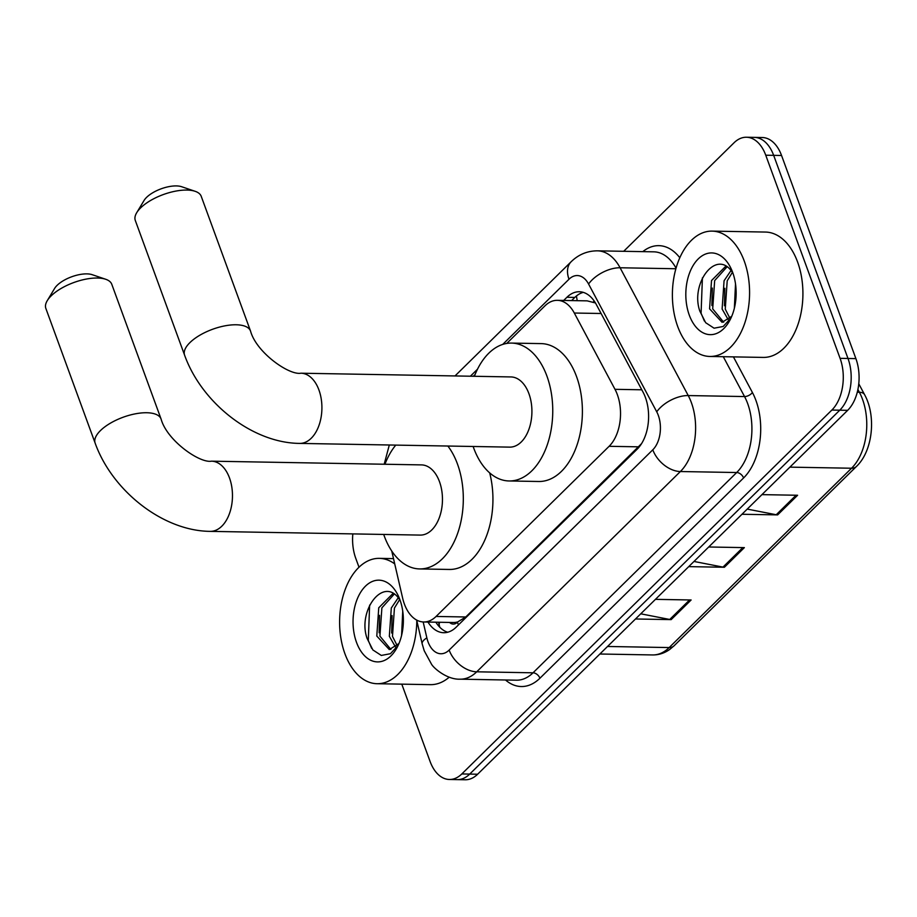 <?xml version="1.0" encoding="UTF-8"?>
<svg xmlns="http://www.w3.org/2000/svg" width="917" height="917" viewBox="0 0 917 917"><rect width="100%" height="100%" fill="white"/><g stroke="black" fill="none" stroke-linecap="round" stroke-linejoin="round"><path stroke-width="1.38" d="M391.754 551.048L402.643 598.136A37.608 23.154 -89 0 0 404.374 604.005A37.608 23.154 -89 0 0 423.677 621.978A37.608 23.154 -89 0 0 436.079 616.453L609.106 446.304A37.608 23.154 -89 0 0 614.998 389.324L574.306 313.029A37.608 23.154 -89 0 0 557.341 300.329A37.608 23.154 -89 0 0 544.939 305.854L506.723 343.439M449.571 622.437A12.54 7.714 -89 0 0 457.411 622.23L457.766 621.886A37.608 23.154 91 0 1 453.307 622.505L423.677 621.978M595.454 302.965L587.155 300.856L557.341 300.329M457.766 621.886L465.779 616.981L641.556 443.645M475.075 374.572L473.344 376.268M427.964 622.058A37.608 23.154 -89 0 0 443.748 632.719A37.608 23.154 -89 0 0 456.162 627.182L637.177 449.17A37.608 23.154 -89 0 0 643.069 392.189L596.279 304.444A37.608 23.154 -89 0 0 579.326 291.744A37.608 23.154 -89 0 0 566.912 297.28L563.703 300.444M447.714 632.237A37.608 23.154 91 0 1 435.873 622.196M359.005 567.222L355.773 558.373A37.608 23.154 91 0 1 352.827 533.889M623.698 251.292L734.047 142.765A37.608 23.154 91 0 1 746.461 137.241A37.608 23.154 91 0 1 765.752 155.214L840.087 358.341A37.608 23.154 91 0 1 831.868 410.048L461.813 773.948A37.608 23.154 91 0 1 449.41 779.484A37.608 23.154 91 0 1 430.107 761.511L401.795 684.151M746.461 137.241L762.256 137.516A37.608 23.154 91 0 1 781.559 155.489L855.893 358.627A37.608 23.154 91 0 1 847.663 410.335L477.619 774.235L469.71 774.086A37.608 23.154 91 0 1 457.308 779.622A37.608 23.154 91 0 0 469.71 774.086L839.766 410.197L469.71 774.086L461.813 773.948M855.893 358.627L847.996 358.478A37.608 23.154 91 0 1 839.766 410.197A37.608 23.154 91 0 0 847.996 358.478L773.661 155.351L847.996 358.478L840.087 358.341M754.359 137.378A37.608 23.154 91 0 1 773.661 155.351A37.608 23.154 91 0 0 754.359 137.378M571.6 300.581L574.821 297.417A37.608 23.154 91 0 1 583.258 292.374M747.24 509.095L776.229 514.746A10.03 6.694 45.5 0 0 777.639 514.895L797.607 495.26L761.947 494.63M741.979 514.265L777.639 514.895M640.742 613.805L669.731 619.468A10.03 6.694 45.5 0 0 671.152 619.617L691.12 599.982L655.449 599.351M635.481 618.986L671.152 619.617M693.997 561.456L722.986 567.107A10.03 6.694 45.5 0 0 724.396 567.256L744.363 547.621L708.703 546.99M688.736 566.626L724.396 567.256M477.619 774.235A37.608 23.154 91 0 1 465.206 779.759L449.41 779.484M416.799 620.626A62.688 38.594 91 0 1 377.093 683.715A62.688 38.594 91 0 1 344.93 653.764A62.688 38.594 91 0 1 344.975 590.101A62.688 38.594 91 0 1 379.317 558.361A62.688 38.594 91 0 1 394.734 563.921M449.204 677.193A62.688 38.594 91 0 1 430.428 684.655L377.093 683.715M394.195 594.147L381.885 607.845L379.925 636.123L390.883 649.454M393.038 593.437L378.744 607.788L376.795 636.066L389.312 649.568L398.964 643.528M399.617 599.626L394.425 608.063L392.476 636.352L397.233 645.728M398.219 597.804L391.295 608.005L389.335 636.295L395.628 647.23M402.735 611.181L401.589 635.447M400.156 600.417A28.335 17.446 91 0 0 399.606 599.615C383.81 575.2 357.252 610.527 367.041 638.312L372.864 649.935L381.3 655.437L390.413 653.718L398.15 645.35M356.507 642.37A40.875 25.16 91 0 1 364.232 587.453A40.875 25.16 91 0 1 398.31 595.878A40.875 25.16 91 0 1 399.904 599.695A40.875 25.16 91 0 1 397.405 646.886A40.875 25.16 91 0 1 356.507 642.37M398.895 597.162L398.448 596.337M392.075 615.548L391.685 633.005M379.535 615.33L379.134 632.776M369.631 605.117L368.302 640.502L371.626 648.308M47.237 300.696L54.596 288.454A22.57 9.445 -20.1 0 1 57.118 285.347A22.57 9.445 -20.1 0 1 92.204 274.687L105.742 279.284A35.098 14.695 159.9 0 0 51.157 295.87A35.098 14.695 159.9 0 0 47.237 300.696A35.098 14.695 159.9 0 0 45.85 308.421L95.15 443.129A35.098 14.695 -20.1 0 1 100.457 430.577A35.098 14.695 -20.1 0 1 135.407 413.819A35.098 14.695 -20.1 0 1 161.071 419L111.782 284.293A35.098 14.695 159.9 0 0 105.742 279.284M211.472 461.171A35.098 21.607 -89 0 1 229.491 477.94A35.098 21.607 -89 0 1 221.811 526.198A35.098 21.607 -89 0 1 210.234 531.367L420.227 535.092A35.098 21.607 -89 0 0 439.449 517.314A35.098 21.607 -89 0 0 439.484 481.666A35.098 21.607 -89 0 0 421.465 464.896L211.472 461.171C199.665 463.44 166.86 440.412 161.071 419M447.863 446.029A68.947 42.446 91 0 1 457.457 463.991A68.947 42.446 91 0 1 457.4 534.026A68.947 42.446 91 0 1 419.619 568.93A68.947 42.446 91 0 1 384.246 535.986A68.947 42.446 91 0 1 383.696 534.439M489.678 472.897A68.947 42.446 91 0 1 449.261 569.457L419.619 568.93M384.934 464.243A68.947 42.446 91 0 1 395.766 445.1M136.69 212.733L144.049 200.491A22.57 9.445 -20.1 0 1 146.571 197.384A22.57 9.445 -20.1 0 1 181.658 186.724L195.183 191.321A35.098 14.695 159.9 0 0 140.61 207.907A35.098 14.695 159.9 0 0 136.69 212.733A35.098 14.695 159.9 0 0 135.303 220.458L184.604 355.166A35.098 14.695 -20.1 0 1 189.911 342.614A35.098 14.695 -20.1 0 1 224.86 325.856A35.098 14.695 -20.1 0 1 250.524 331.037L201.236 196.33A35.098 14.695 159.9 0 0 195.183 191.321M300.925 373.208A35.098 21.607 -89 0 1 318.933 389.977A35.098 21.607 -89 0 1 311.253 438.234A35.098 21.607 -89 0 1 299.676 443.404L509.68 447.129A35.098 21.607 -89 0 0 528.903 429.351A35.098 21.607 -89 0 0 528.937 393.702A35.098 21.607 -89 0 0 510.918 376.933L300.925 373.208C289.119 375.477 256.301 352.449 250.524 331.037M474.387 376.279A68.947 42.446 91 0 1 511.526 343.084A68.947 42.446 91 0 1 546.899 376.027A68.947 42.446 91 0 1 546.841 446.063A68.947 42.446 91 0 1 509.073 480.966A68.947 42.446 91 0 1 473.688 448.023A68.947 42.446 91 0 1 473.138 446.476M511.526 343.084L541.156 343.611A68.947 42.446 91 0 1 576.541 376.555A68.947 42.446 91 0 1 576.484 446.579A68.947 42.446 91 0 1 538.703 481.494L509.073 480.966M744.26 261.07A62.688 38.594 91 0 1 744.203 324.721A62.688 38.594 91 0 1 709.873 356.461A62.688 38.594 91 0 1 677.709 326.509A62.688 38.594 91 0 1 677.755 262.858A62.688 38.594 91 0 1 712.096 231.118A62.688 38.594 91 0 1 744.26 261.07M712.096 231.118L765.431 232.058A62.688 38.594 91 0 1 797.595 262.01A62.688 38.594 91 0 1 797.549 325.673A62.688 38.594 91 0 1 763.208 357.412L709.873 356.461M726.975 266.904L714.664 280.591L712.704 308.88L723.662 322.211M725.817 266.194L711.523 280.545L709.575 308.823L722.092 322.325L731.743 316.285M730.929 318.096L723.192 326.475L714.079 328.194L705.643 322.681L699.82 311.069C690.031 283.284 716.59 247.957 732.385 272.372L727.204 280.82L725.255 309.098L730.012 318.486M730.998 270.549L724.075 280.762L722.115 309.04L728.407 319.987M735.514 283.926L734.368 308.204M689.286 315.127A40.875 25.16 91 0 1 697.012 260.21A40.875 25.16 91 0 1 731.09 268.635A40.875 25.16 91 0 1 732.683 272.452A40.875 25.16 91 0 1 730.184 319.643A40.875 25.16 91 0 1 689.286 315.127M731.674 269.919L731.227 269.082M732.385 272.372A28.335 17.446 91 0 1 732.935 273.163M724.854 288.305L724.464 305.751M712.314 288.076L711.913 305.533M702.411 277.874L701.081 313.247L704.405 321.065M457.411 622.23A37.608 25.103 45.5 0 0 458.489 624.89M576.506 295.904A37.608 25.103 45.5 0 0 577.274 300.684M439.724 622.265A37.608 11.153 167 0 0 439.254 625.13L438.59 622.242M594.216 301.051A37.608 19.865 151.9 0 0 593.207 302.037M465.779 616.981L436.079 616.453M601.105 313.499L574.306 313.029M641.797 389.794L614.998 389.324M638.805 446.831L609.106 446.304M423.173 621.967L426.852 637.865A25.068 15.44 -89 0 0 428.01 641.785A25.068 15.44 -89 0 0 449.147 650.073L652.801 449.8A25.068 15.44 -89 0 0 658.291 415.321A25.068 15.44 -89 0 0 656.732 411.813L588.576 284.018A25.068 15.44 -89 0 0 568.998 279.238L502.711 344.425M676.047 268.142A50.148 30.869 -89 0 0 653.775 251.831L597.471 250.834A50.148 30.869 91 0 1 620.087 267.764L688.231 395.559A50.148 30.869 91 0 1 691.361 402.586A50.148 30.869 91 0 1 680.38 471.533L476.725 671.806A50.148 30.869 91 0 1 460.185 679.176L516.489 680.185A50.148 30.869 -89 0 0 533.029 672.803L736.683 472.53A50.148 30.869 -89 0 0 747.664 403.583A50.148 30.869 -89 0 0 744.535 396.557L723.284 356.702M733.417 356.885L752.41 392.499A56.418 34.731 91 0 1 743.584 477.963L539.918 678.236A6.27 4.184 45.5 0 0 533.029 672.803L476.725 671.806A25.068 16.735 -134.5 0 1 449.147 650.073M752.41 392.499A6.27 3.313 -28.1 0 1 744.535 396.557L688.231 395.559A25.068 13.251 151.9 0 0 656.732 411.813M539.918 678.236A56.418 34.731 91 0 1 505.519 679.99M642.806 251.636A56.418 34.731 91 0 1 679.806 257.746M831.868 410.048L847.663 410.335M765.752 155.214L781.559 155.489M652.801 449.8A25.068 16.735 -134.5 0 0 680.38 471.533L736.683 472.53A6.27 4.184 45.5 0 1 743.584 477.963M588.576 284.018A25.068 13.251 151.9 0 1 620.087 267.764L675.875 268.75M477.482 369.23L470.387 376.211M568.998 279.238A25.068 16.735 -134.5 0 1 571.176 261.712L455.015 375.936M426.852 637.865A25.068 7.439 167 0 0 422.175 643.872L416.673 620.075M574.821 297.417L566.912 297.28M858.771 383.776L864.582 394.665A12.54 6.625 151.9 0 0 859.389 392.258L857.911 389.473M864.582 394.665C876.434 416.031 872.801 451.107 856.421 466.478A12.54 8.368 -134.5 0 1 851.549 468.232A50.148 30.869 -89 0 0 859.389 392.258L857.28 392.224M607.535 646.474L669.181 647.562A12.54 8.368 45.5 0 0 674.064 645.809L669.651 649.511C664.366 653.202 658.704 655.013 652.64 654.944A50.148 30.869 -89 0 0 669.181 647.562L851.549 468.232L789.892 467.143M742.816 547.598L722.986 567.107M689.573 599.959L669.731 619.468M796.059 495.237L776.229 514.746M439.782 627.228L439.254 625.13M422.175 643.872L424.216 650.749L431.403 664C433.512 668.115 447.221 679.852 460.185 679.176M597.471 250.834C587.35 250.857 578.581 254.49 571.176 261.712M389.312 444.986L384.189 464.231M856.421 466.478L674.064 645.809M652.64 654.944L599.878 654.004M379.317 558.361L393.508 558.613M210.234 531.367C162.756 531.012 112.08 490.629 95.15 443.129M299.676 443.404C252.209 443.049 201.534 402.666 184.604 355.166"/></g></svg>
